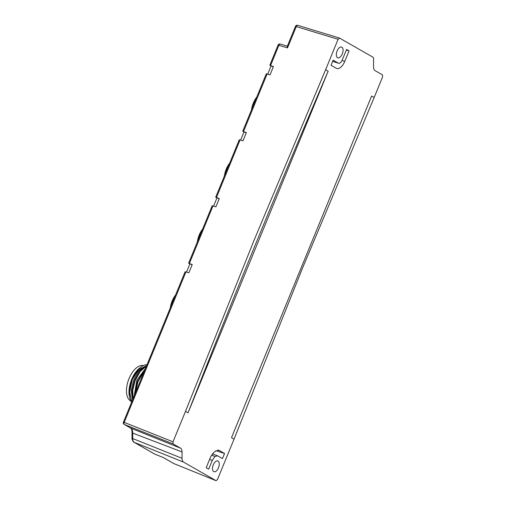 <?xml version="1.0" encoding="UTF-8"?>
<svg xmlns="http://www.w3.org/2000/svg" width="506" height="506" viewBox="0 0 506 506"><rect width="100%" height="100%" fill="white"/><g stroke="black" fill="none" stroke-linecap="round" stroke-linejoin="round"><path stroke-width="0.76" d="M192.135 264.815L188.839 263.341L189.402 263.43L212.988 205.929L215.917 206.821L219.3 198.573L216.467 197.448L240.053 139.941L239.446 139.966M273.322 66.855L270.033 65.388L270.596 65.476L278.882 45.262A1.79 0.968 -73 0 1 280.267 44.028A1.79 0.968 -73 0 1 280.368 44.073M246.264 132.844L242.969 131.37L243.531 131.459L267.117 73.958L266.504 73.977M219.199 198.826L215.904 197.359M170.819 306.604A16.097 8.292 -70.4 0 1 172.502 301.095A16.097 8.292 -70.4 0 1 175.12 296.118M170.25 307.996A15.022 7.735 -70.4 0 1 172.122 301.064A15.022 7.735 -70.4 0 1 175.563 295.036M197.884 240.616A16.097 8.292 -70.4 0 1 199.566 235.107A16.097 8.292 -70.4 0 1 202.185 230.129M197.315 242.007A15.022 7.735 -70.4 0 1 199.187 235.075A15.022 7.735 -70.4 0 1 202.628 229.047M224.949 174.627A16.097 8.292 -70.4 0 1 226.631 169.118A16.097 8.292 -70.4 0 1 229.25 164.14M224.379 176.018A15.022 7.735 -70.4 0 1 226.245 169.086A15.022 7.735 -70.4 0 1 229.692 163.058M252.013 108.638A16.097 8.292 -70.4 0 1 253.696 103.129A16.097 8.292 -70.4 0 1 256.314 98.151M251.444 110.03A15.022 7.735 -70.4 0 1 253.31 103.097A15.022 7.735 -70.4 0 1 256.757 97.07M131.275 401.846L131.573 402.302A21.195 10.917 109.6 0 1 131.275 401.846A21.195 10.917 -70.4 0 1 130.017 398.741A21.195 10.917 -70.4 0 1 132.287 379.487L129.7 391.992L131.75 401.878M146.601 365.661L140.035 370.702L134.596 380.31L132.155 390.505L132.73 399.481M145.026 369.494L137.487 381.334L134.893 394.206M137.942 386.767L142.243 376.281M134.21 395.882L136.886 380.139L145.405 368.57M132.566 399.879L131.237 390.923L133.597 380.114L138.821 370.93L145.108 366.312M135.545 392.612L138.068 381.537L144.488 370.809M133.059 398.677L132.8 390.063L135.178 380.512L140.232 371.379L146.392 366.173M146.038 365.876L138.764 369.658L132.287 379.487A21.195 10.917 109.6 0 1 141.37 366.812A21.195 10.917 109.6 0 1 147.006 364.668M130.017 398.741L129.574 397.065A19.405 9.993 -70.4 0 1 131.655 379.437A19.405 9.993 -70.4 0 1 139.966 367.83L141.37 366.812M130.801 400.942A18.779 9.671 -70.4 0 1 130.434 400.752A18.779 9.671 -70.4 0 1 128.562 379.816A18.779 9.671 -70.4 0 1 143.369 365.591M216.947 197.922L213.589 206.113M215.689 197.213L239.23 139.808M240.053 139.941L242.981 140.839L246.365 132.591L242.969 131.37M244.012 131.939L240.654 140.124M267.117 73.958L270.046 74.85L273.43 66.602L270.033 65.388M271.071 65.951L267.712 74.142M174.045 463.66A1.79 0.873 -67.9 0 1 173.982 463.641A1.79 0.873 -67.9 0 1 173.931 463.616L216.011 480.662L183.545 462.092C182.558 461.485 182.052 460.22 182.034 458.297L182.04 451.94A7.154 3.687 -70.4 0 0 180.528 448.145L173.147 443.92L173.014 441.808L185.5 411.372L188.042 412.826L328.16 71.188L325.617 69.733L338.097 39.297L339.583 38.108L373.181 57.33L373.561 58.279L373.548 66.83A7.154 3.687 -70.4 0 0 375.06 70.625L382.447 74.85L382.574 76.963L374.155 97.5L371.613 96.051L231.495 437.69L234.038 439.145L217.491 479.479L216.081 480.7M336.212 68.247L331.032 65.287L333.125 60.189L338.299 63.149A4.75 2.448 109.6 0 0 338.539 63.256A4.75 2.448 109.6 0 0 342.246 59.999L346.578 49.443L349.077 50.872L344.744 61.428A10.272 5.294 -70.4 0 1 336.598 68.43A10.272 5.294 -70.4 0 1 336.212 68.247M213.728 471.617A5.724 2.947 -70.4 0 1 213.209 465.09A5.724 2.947 -70.4 0 1 217.82 460.953A5.724 2.947 -70.4 0 1 218.054 461.061A5.724 2.947 -70.4 0 1 218.478 467.822A5.724 2.947 -70.4 0 1 213.987 471.737A5.724 2.947 -70.4 0 1 213.728 471.617M217.877 455.957L222.469 458.581L224.556 453.49L218.927 450.27L215.847 450.897L213.481 452.788L210.622 456.905L206.195 467.715L208.693 469.144L212.261 460.447L214.955 456.463L217.605 455.824M218.13 450.005L218.56 450.1M337.534 57.716A5.724 2.947 -70.4 0 1 337.021 51.182A5.724 2.947 -70.4 0 1 341.632 47.045A5.724 2.947 -70.4 0 1 341.866 47.153A5.724 2.947 -70.4 0 1 342.29 53.914A5.724 2.947 -70.4 0 1 337.799 57.829A5.724 2.947 -70.4 0 1 337.534 57.716M374.155 97.5L302.645 267.8L234.038 439.145M154.868 454.141A1.79 0.873 -67.9 0 1 154.811 454.129A1.79 0.873 -67.9 0 1 154.754 454.097A1.79 1.524 119.8 0 1 154.444 453.92M163.368 457.588L154.754 454.097L134.223 442.352C133.236 441.738 132.73 440.473 132.711 438.557A1.79 0.867 -179.9 0 1 132.028 437.88C131.471 438.304 133.388 442.661 134.065 442.276A1.79 1.524 -60.2 0 0 134.223 442.352L183.545 462.092M163.451 457.62L173.931 463.616A1.79 1.524 119.8 0 1 173.621 463.439M124.191 424.407A1.79 1.524 -60.2 0 0 124.349 424.483A1.79 0.98 -68.3 0 1 124.217 422.371L123.426 422.175A1.79 1.79 0 0 0 124.191 424.407L130.586 428.063A1.79 1.524 119.8 0 1 130.434 427.962M173.014 441.808L124.217 422.371L185.923 271.912L188.858 272.81L192.242 264.562L188.839 263.341M185.5 411.372L254.157 240.065L325.617 69.733M185.923 271.912L185.316 271.937M123.426 422.175L185.101 271.779M189.883 263.911L186.524 272.095M212.988 205.929L212.381 205.948M287.591 46.274C287.142 46.122 287.117 46.666 287.522 47.899L278.091 45.059L269.812 65.242M328.16 71.188A9734.067 8308.052 -60.2 0 0 256.675 241.501A9734.067 8308.052 -60.2 0 0 188.042 412.826M349.077 50.872L346.351 49.986M214.955 456.463L211.489 455.153M224.556 453.49L216.119 450.688M134.039 442.257A1.79 1.524 -60.2 0 0 134.052 442.269L154.596 454.021A1.79 1.79 0 0 0 154.811 454.129L163.406 457.607L173.767 463.54A1.79 1.79 0 0 0 173.982 463.641L216.049 480.687M132.028 437.873L132.034 432.415A1.79 0.867 0.1 0 0 132.717 433.098L132.711 438.557L182.034 458.297M182.04 451.94L132.717 433.098A9.342 4.813 109.6 0 0 130.744 428.139A1.79 1.524 119.8 0 1 130.586 428.063C131.503 428.645 131.984 430.094 132.034 432.415M180.528 448.145L130.744 428.139L124.349 424.483L173.147 443.92M287.522 47.899L296.288 26.527A1.79 0.968 -73 0 1 297.667 25.3A1.79 0.968 -73 0 1 297.775 25.344M338.097 39.297L295.491 26.331L287.275 46.362M338.299 63.149L332.67 61.302M344.744 61.428L342.043 60.461M212.261 460.447L209.579 459.454M242.747 131.225L266.301 73.794M287.345 46.191L280.267 44.028A1.79 1.79 0 0 0 278.091 45.059M188.624 263.196L212.178 205.765M339.418 38.045L297.667 25.3A1.79 1.79 0 0 0 295.491 26.331M338.539 63.256L332.657 61.327M212.412 453.838L217.485 455.786"/></g></svg>
